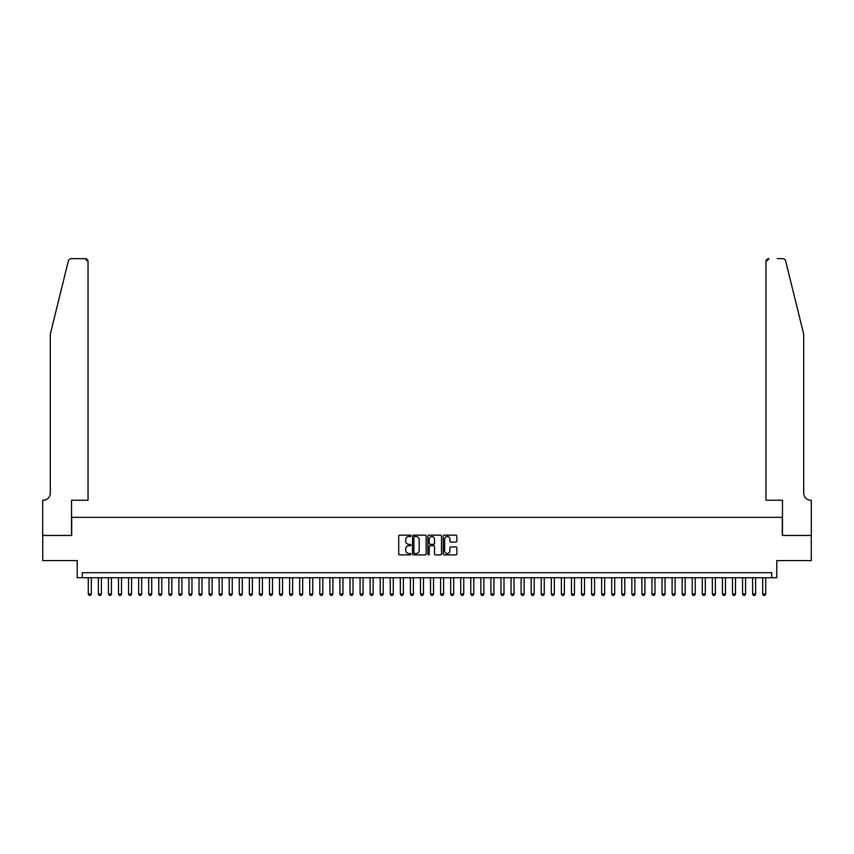 <?xml version="1.0" encoding="UTF-8"?>
<svg xmlns="http://www.w3.org/2000/svg" width="854" height="854" viewBox="0 0 854 854"><rect width="100%" height="100%" fill="white"/><g stroke="black" fill="none" stroke-linecap="round" stroke-linejoin="round"><path stroke-width="1.28" d="M410.891 535.832A0.694 0.694 0 0 0 410.208 535.138L399.704 535.138A0.993 0.993 0 0 0 398.722 536.131L398.722 553.904A0.993 0.993 0 0 0 399.704 554.897L410.208 554.897A0.694 0.694 0 0 0 410.891 554.203A0.694 0.694 0 0 0 410.208 553.509L408.842 553.509A3.16 3.16 0 0 1 405.682 550.35L405.682 548.866A3.16 3.16 0 0 1 408.842 545.706L410.208 545.706A0.694 0.694 0 0 0 410.891 545.023A0.694 0.694 0 0 0 410.208 544.329L408.842 544.329A3.16 3.16 0 0 1 405.682 541.169L405.682 539.685A3.16 3.16 0 0 1 408.842 536.525L410.208 536.525A0.694 0.694 0 0 0 410.891 535.832M455.876 542.098A0.993 0.993 0 0 0 456.858 541.116L456.858 536.131A0.993 0.993 0 0 0 455.876 535.138L444.219 535.138A0.993 0.993 0 0 0 443.226 536.131L443.226 553.904A0.993 0.993 0 0 0 444.219 554.897L455.876 554.897A0.993 0.993 0 0 0 456.858 553.904L456.858 547.884A0.993 0.993 0 0 0 455.876 546.891L450.88 546.891A0.993 0.993 0 0 0 449.898 547.884L449.898 550.873A2.647 2.647 0 0 1 447.25 553.509A2.647 2.647 0 0 1 444.614 550.873L444.614 539.162A2.647 2.647 0 0 1 447.25 536.525A2.647 2.647 0 0 1 449.898 539.162L449.898 541.116A0.993 0.993 0 0 0 450.88 542.098L455.876 542.098M771.738 577.731L776.777 577.731L776.777 560.619L811.247 560.619L811.247 535.458L782.307 535.458L782.307 517.343L71.693 517.343L71.693 535.458L42.753 535.458L42.753 560.619L77.223 560.619L77.223 577.731L771.738 577.731L771.738 572.703L82.262 572.703L82.262 577.731M426.135 536.131A0.993 0.993 0 0 0 425.143 535.138L413.485 535.138A0.993 0.993 0 0 0 412.503 536.131L412.503 553.904A0.993 0.993 0 0 0 413.485 554.897L425.143 554.897A0.993 0.993 0 0 0 426.135 553.904L426.135 536.131M428.857 535.138L440.515 535.138A0.993 0.993 0 0 1 441.497 536.131L441.497 553.904A0.993 0.993 0 0 1 440.515 554.897L435.519 554.897A0.993 0.993 0 0 1 434.537 553.904L434.537 546.699A0.993 0.993 0 0 0 433.544 545.706L430.235 545.706A0.993 0.993 0 0 0 429.252 546.699L429.252 554.203A0.694 0.694 0 0 1 428.559 554.897A0.694 0.694 0 0 1 427.865 554.203L427.865 536.131A0.993 0.993 0 0 1 428.857 535.138M414.574 536.525A0.694 0.694 0 0 0 413.88 537.209L413.88 552.826A0.694 0.694 0 0 0 414.574 553.509L416.005 553.509A3.16 3.16 0 0 0 419.175 550.35L419.175 539.685A3.16 3.16 0 0 0 416.005 536.525L414.574 536.525M434.537 539.216A2.647 2.647 0 0 0 431.889 536.568A2.647 2.647 0 0 0 429.252 539.216L429.252 543.336A0.993 0.993 0 0 0 430.235 544.329L433.544 544.329A0.993 0.993 0 0 0 434.537 543.336L434.537 539.216M88.293 577.731L88.293 594.032L91.314 594.032L91.314 577.731M91.314 594.032L90.556 595.345L89.051 595.345L88.293 594.032M68.352 260.95C69.121 259.296 69.121 259.296 68.352 260.95L50.301 334.149L50.301 493.185A7.045 7.045 0 0 1 43.255 500.23L42.7 500.23L42.7 535.458L71.533 535.458L71.533 500.23L88.047 500.23L88.047 261.676A3.021 3.021 0 0 0 85.026 258.655L71.288 258.655A3.021 3.021 0 0 0 68.352 260.95M76.668 258.655L85.026 258.655L88.047 261.676L88.047 500.23M50.301 493.185A7.045 7.045 0 0 1 43.255 500.23M798.17 311.699L785.648 260.95C784.879 259.296 784.879 259.296 785.648 260.95L803.699 334.149L803.699 493.185A7.045 7.045 0 0 0 810.745 500.23L811.3 500.23L811.3 535.458L782.467 535.458L782.467 500.23L765.953 500.23L765.953 261.676L765.953 500.23M777.332 258.655L782.712 258.655A3.021 3.021 0 0 1 785.648 260.95M768.974 258.655A3.021 3.021 0 0 0 765.953 261.676L768.974 258.655M803.699 493.185A7.045 7.045 0 0 0 810.745 500.23M98.359 577.731L98.359 594.032L101.38 594.032L101.38 577.731M101.38 594.032L100.623 595.345L99.117 595.345L98.359 594.032M108.426 577.731L108.426 594.032L111.447 594.032L111.447 577.731M111.447 594.032L110.689 595.345L109.184 595.345L108.426 594.032M118.492 577.731L118.492 594.032L121.514 594.032L121.514 577.731M121.514 594.032L120.756 595.345L119.25 595.345L118.492 594.032M128.559 577.731L128.559 594.032L131.58 594.032L131.58 577.731M131.58 594.032L130.822 595.345L129.317 595.345L128.559 594.032M138.626 577.731L138.626 594.032L141.647 594.032L141.647 577.731M141.647 594.032L140.889 595.345L139.383 595.345L138.626 594.032M148.692 577.731L148.692 594.032L151.713 594.032L151.713 577.731M151.713 594.032L150.955 595.345L149.439 595.345L148.692 594.032M158.759 577.731L158.759 594.032L161.78 594.032L161.78 577.731M161.78 594.032L161.022 595.345L159.506 595.345L158.759 594.032M168.825 577.731L168.825 594.032L171.835 594.032L171.835 577.731M171.835 594.032L171.088 595.345L169.572 595.345L168.825 594.032M178.881 577.731L178.881 594.032L181.902 594.032L181.902 577.731M181.902 594.032L181.155 595.345L179.639 595.345L178.881 594.032M188.947 577.731L188.947 594.032L191.969 594.032L191.969 577.731M191.969 594.032L191.221 595.345L189.705 595.345L188.947 594.032M199.014 577.731L199.014 594.032L202.035 594.032L202.035 577.731M202.035 594.032L201.277 595.345L199.772 595.345L199.014 594.032M209.081 577.731L209.081 594.032L212.102 594.032L212.102 577.731M212.102 594.032L211.344 595.345L209.838 595.345L209.081 594.032M219.147 577.731L219.147 594.032L222.168 594.032L222.168 577.731M222.168 594.032L221.41 595.345L219.905 595.345L219.147 594.032M229.214 577.731L229.214 594.032L232.235 594.032L232.235 577.731M232.235 594.032L231.477 595.345L229.972 595.345L229.214 594.032M239.28 577.731L239.28 594.032L242.301 594.032L242.301 577.731M242.301 594.032L241.543 595.345L240.038 595.345L239.28 594.032M249.347 577.731L249.347 594.032L252.368 594.032L252.368 577.731M252.368 594.032L251.61 595.345L250.094 595.345L249.347 594.032M259.413 577.731L259.413 594.032L262.434 594.032L262.434 577.731M262.434 594.032L261.676 595.345L260.16 595.345L259.413 594.032M269.48 577.731L269.48 594.032L272.49 594.032L272.49 577.731M272.49 594.032L271.743 595.345L270.227 595.345L269.48 594.032M279.536 577.731L279.536 594.032L282.557 594.032L282.557 577.731M282.557 594.032L281.809 595.345L280.293 595.345L279.536 594.032M289.602 577.731L289.602 594.032L292.623 594.032L292.623 577.731M292.623 594.032L291.876 595.345L290.36 595.345L289.602 594.032M299.669 577.731L299.669 594.032L302.69 594.032L302.69 577.731M302.69 594.032L301.932 595.345L300.427 595.345L299.669 594.032M309.735 577.731L309.735 594.032L312.756 594.032L312.756 577.731M312.756 594.032L311.998 595.345L310.493 595.345L309.735 594.032M319.802 577.731L319.802 594.032L322.823 594.032L322.823 577.731M322.823 594.032L322.065 595.345L320.56 595.345L319.802 594.032M329.868 577.731L329.868 594.032L332.889 594.032L332.889 577.731M332.889 594.032L332.131 595.345L330.626 595.345L329.868 594.032M339.935 577.731L339.935 594.032L342.956 594.032L342.956 577.731M342.956 594.032L342.198 595.345L340.693 595.345L339.935 594.032M350.001 577.731L350.001 594.032L353.022 594.032L353.022 577.731M353.022 594.032L352.264 595.345L350.759 595.345L350.001 594.032M360.068 577.731L360.068 594.032L363.089 594.032L363.089 577.731M363.089 594.032L362.331 595.345L360.815 595.345L360.068 594.032M370.134 577.731L370.134 594.032L373.145 594.032L373.145 577.731M373.145 594.032L372.397 595.345L370.882 595.345L370.134 594.032M380.201 577.731L380.201 594.032L383.211 594.032L383.211 577.731M383.211 594.032L382.464 595.345L380.948 595.345L380.201 594.032M390.257 577.731L390.257 594.032L393.278 594.032L393.278 577.731M393.278 594.032L392.53 595.345L391.015 595.345L390.257 594.032M400.323 577.731L400.323 594.032L403.344 594.032L403.344 577.731M403.344 594.032L402.586 595.345L401.081 595.345L400.323 594.032M410.39 577.731L410.39 594.032L413.411 594.032L413.411 577.731M413.411 594.032L412.653 595.345L411.148 595.345L410.39 594.032M420.456 577.731L420.456 594.032L423.477 594.032L423.477 577.731M423.477 594.032L422.719 595.345L421.214 595.345L420.456 594.032M430.523 577.731L430.523 594.032L433.544 594.032L433.544 577.731M433.544 594.032L432.786 595.345L431.281 595.345L430.523 594.032M440.589 577.731L440.589 594.032L443.61 594.032L443.61 577.731M443.61 594.032L442.852 595.345L441.347 595.345L440.589 594.032M450.656 577.731L450.656 594.032L453.677 594.032L453.677 577.731M453.677 594.032L452.919 595.345L451.414 595.345L450.656 594.032M460.722 577.731L460.722 594.032L463.743 594.032L463.743 577.731M463.743 594.032L462.985 595.345L461.47 595.345L460.722 594.032M470.789 577.731L470.789 594.032L473.799 594.032L473.799 577.731M473.799 594.032L473.052 595.345L471.536 595.345L470.789 594.032M480.855 577.731L480.855 594.032L483.866 594.032L483.866 577.731M483.866 594.032L483.118 595.345L481.603 595.345L480.855 594.032M490.911 577.731L490.911 594.032L493.932 594.032L493.932 577.731M493.932 594.032L493.185 595.345L491.669 595.345L490.911 594.032M500.978 577.731L500.978 594.032L503.999 594.032L503.999 577.731M503.999 594.032L503.241 595.345L501.736 595.345L500.978 594.032M511.044 577.731L511.044 594.032L514.065 594.032L514.065 577.731M514.065 594.032L513.307 595.345L511.802 595.345L511.044 594.032M521.111 577.731L521.111 594.032L524.132 594.032L524.132 577.731M524.132 594.032L523.374 595.345L521.869 595.345L521.111 594.032M531.177 577.731L531.177 594.032L534.198 594.032L534.198 577.731M534.198 594.032L533.44 595.345L531.935 595.345L531.177 594.032M541.244 577.731L541.244 594.032L544.265 594.032L544.265 577.731M544.265 594.032L543.507 595.345L542.002 595.345L541.244 594.032M551.31 577.731L551.31 594.032L554.331 594.032L554.331 577.731M554.331 594.032L553.573 595.345L552.068 595.345L551.31 594.032M561.377 577.731L561.377 594.032L564.398 594.032L564.398 577.731M564.398 594.032L563.64 595.345L562.124 595.345L561.377 594.032M571.443 577.731L571.443 594.032L574.464 594.032L574.464 577.731M574.464 594.032L573.707 595.345L572.191 595.345L571.443 594.032M581.51 577.731L581.51 594.032L584.52 594.032L584.52 577.731M584.52 594.032L583.773 595.345L582.257 595.345L581.51 594.032M591.566 577.731L591.566 594.032L594.587 594.032L594.587 577.731M594.587 594.032L593.84 595.345L592.324 595.345L591.566 594.032M601.632 577.731L601.632 594.032L604.653 594.032L604.653 577.731M604.653 594.032L603.906 595.345L602.39 595.345L601.632 594.032M611.699 577.731L611.699 594.032L614.72 594.032L614.72 577.731M614.72 594.032L613.962 595.345L612.457 595.345L611.699 594.032M621.765 577.731L621.765 594.032L624.786 594.032L624.786 577.731M624.786 594.032L624.028 595.345L622.523 595.345L621.765 594.032M631.832 577.731L631.832 594.032L634.853 594.032L634.853 577.731M634.853 594.032L634.095 595.345L632.59 595.345L631.832 594.032M641.898 577.731L641.898 594.032L644.919 594.032L644.919 577.731M644.919 594.032L644.162 595.345L642.656 595.345L641.898 594.032M651.965 577.731L651.965 594.032L654.986 594.032L654.986 577.731M654.986 594.032L654.228 595.345L652.723 595.345L651.965 594.032M662.031 577.731L662.031 594.032L665.052 594.032L665.052 577.731M665.052 594.032L664.295 595.345L662.779 595.345L662.031 594.032M672.098 577.731L672.098 594.032L675.119 594.032L675.119 577.731M675.119 594.032L674.361 595.345L672.845 595.345L672.098 594.032M682.165 577.731L682.165 594.032L685.175 594.032L685.175 577.731M685.175 594.032L684.428 595.345L682.912 595.345L682.165 594.032M692.22 577.731L692.22 594.032L695.241 594.032L695.241 577.731M695.241 594.032L694.494 595.345L692.978 595.345L692.22 594.032M702.287 577.731L702.287 594.032L705.308 594.032L705.308 577.731M705.308 594.032L704.561 595.345L703.045 595.345L702.287 594.032M712.353 577.731L712.353 594.032L715.374 594.032L715.374 577.731M715.374 594.032L714.617 595.345L713.111 595.345L712.353 594.032M722.42 577.731L722.42 594.032L725.441 594.032L725.441 577.731M725.441 594.032L724.683 595.345L723.178 595.345L722.42 594.032M732.486 577.731L732.486 594.032L735.507 594.032L735.507 577.731M735.507 594.032L734.75 595.345L733.244 595.345L732.486 594.032M742.553 577.731L742.553 594.032L745.574 594.032L745.574 577.731M745.574 594.032L744.816 595.345L743.311 595.345L742.553 594.032M752.62 577.731L752.62 594.032L755.641 594.032L755.641 577.731M755.641 594.032L754.883 595.345L753.377 595.345L752.62 594.032M762.686 577.731L762.686 594.032L765.707 594.032L765.707 577.731M765.707 594.032L764.949 595.345L763.444 595.345L762.686 594.032"/></g></svg>

